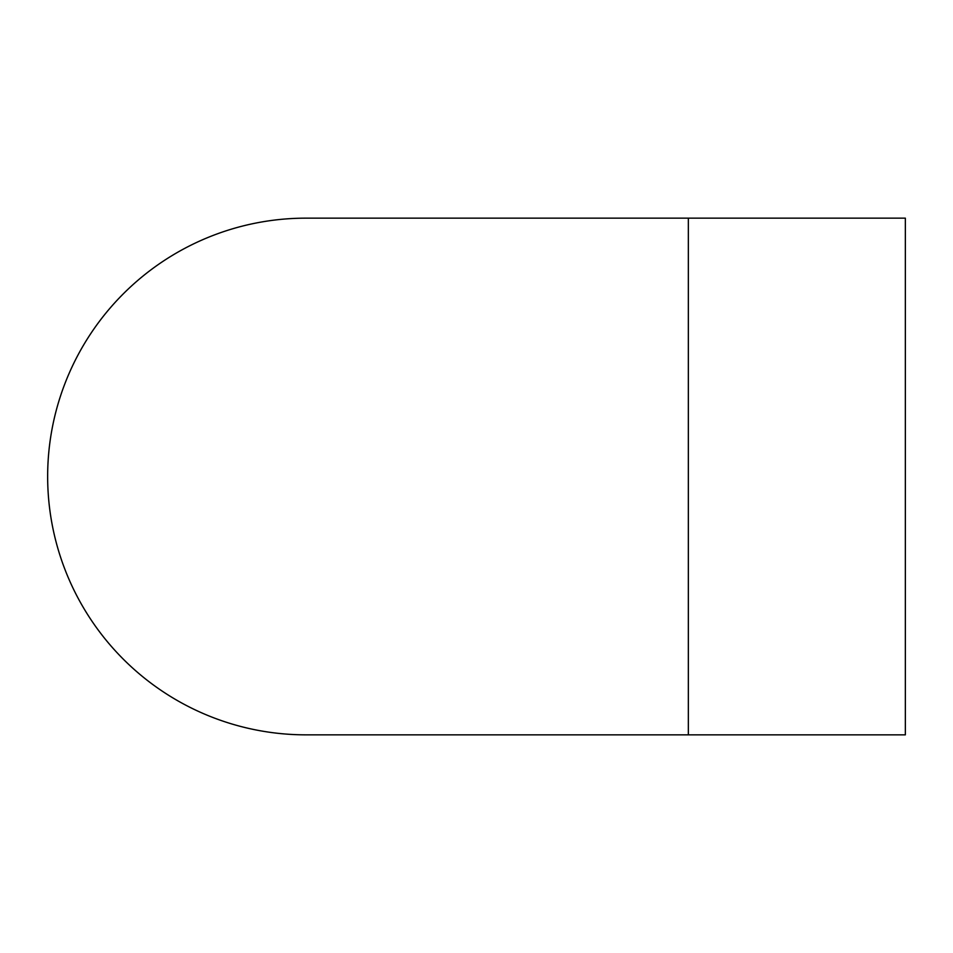 <?xml version="1.0" encoding="UTF-8"?>
<svg xmlns="http://www.w3.org/2000/svg" width="953" height="953" viewBox="0 0 953 953"><rect width="100%" height="100%" fill="white"/><g stroke="black" fill="none" stroke-linecap="round" stroke-linejoin="round"><path stroke-width="1.43" d="M47.65 476.5A258.346 258.346 0 0 0 306.008 734.846A258.346 258.346 0 0 1 47.65 476.5A258.346 258.346 0 0 1 305.996 218.154A258.346 258.346 0 0 0 47.65 476.5M688.34 218.154L905.35 218.154L905.35 734.846L688.34 734.846L688.34 218.154L305.996 218.154M688.34 734.846L305.996 734.846"/></g></svg>
